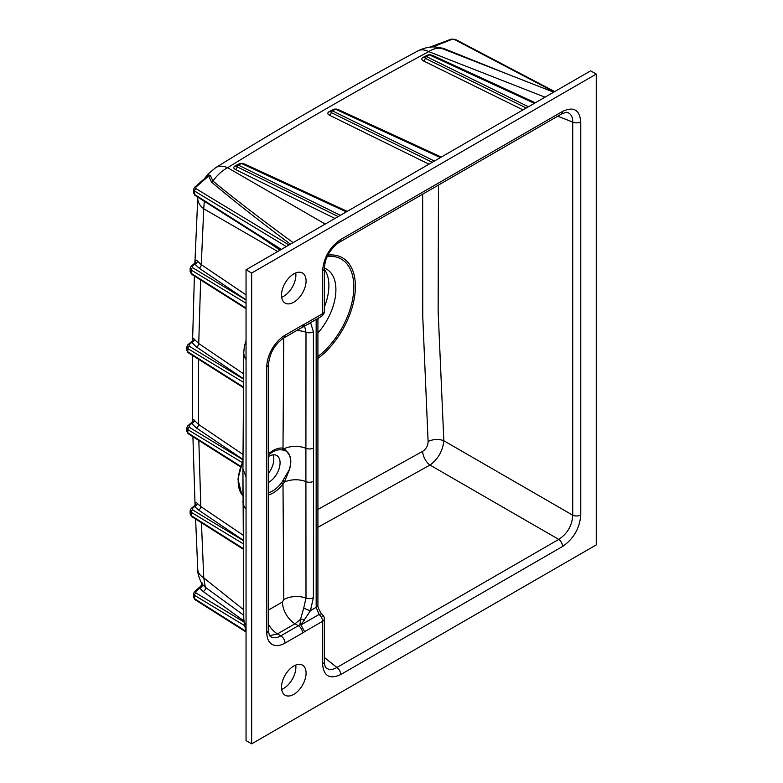 <?xml version="1.0" encoding="UTF-8"?>
<svg xmlns="http://www.w3.org/2000/svg" width="783" height="783" viewBox="0 0 783 783"><rect width="100%" height="100%" fill="white"/><g stroke="black" fill="none" stroke-linecap="round" stroke-linejoin="round"><path stroke-width="1.17" d="M281.674 297.266A17.363 10.022 120 0 0 283.603 296.336A17.363 10.022 120 0 0 295.729 272.934M281.674 689.402A17.363 10.022 120 0 0 283.603 688.463A17.363 10.022 120 0 0 295.729 665.061M432.911 46.735C429.955 47.283 427.694 47.606 432.598 46.569L443.207 48.282L507.648 74.14M440.398 157.589L335.437 109.189L334.126 109.14L330.367 111.636L332.491 110.892L434.408 161.044M330.769 111.274L331.258 112.615A1.987 1.263 -63.8 0 1 332.491 110.892L335.437 109.189A1.987 1.223 -65.2 0 1 336.387 109.072L334.126 109.15M523.005 109.894L423.446 60.908A2.975 1.889 116.2 0 0 425.286 58.334L424.787 56.993L424.386 57.423M268.53 471.914L269.176 472.364M290.434 244.159C258.184 220.082 231.876 199.391 211.527 182.077L208.621 176.048L208.934 174.815M207.965 175.646L210.392 175.549A2.975 2.398 -177.1 0 1 208.621 176.048L195.789 187.215A1.987 1.292 -131 0 0 194.556 187.313L208.963 174.785M186.746 350.265L187.812 351.821A1.987 1.174 122.3 0 0 188.204 352.712L186.755 350.255M195.642 262.148A2.975 1.654 1.3 0 0 195.623 262.099C195.691 259.887 196.279 259.555 197.385 261.091A2.975 2.222 -37.1 0 1 194.752 264.145L195.153 263.382M195.691 262.462L195.055 262.912M286.284 246.557L194.585 191.062L193.538 189.261M193.518 189.486L193.518 192.921L194.585 194.468L281.361 249.405M195.544 504.409L195.535 504.281C195.486 502.157 196.044 501.834 197.218 503.342A2.975 2.202 -39.2 0 1 194.624 506.503L195.075 505.701M195.613 504.653L194.889 505.299M192.921 340.174C192.931 338.002 193.44 337.737 194.429 339.382A2.975 2.261 -33.7 0 1 191.747 342.377L189.026 344.745L189.202 346.213A1.987 1.194 121.2 0 0 187.812 348.601L186.765 346.8M197.385 261.091L201.27 264.644A2.975 1.879 -56 0 1 199.088 268.148L194.752 264.145L192.412 266.181A1.987 1.292 -131 0 0 191.179 266.279M346.38 211.87L241.418 163.471L240.107 163.432L242.368 163.353A1.987 1.223 -65.2 0 0 241.418 163.471L238.463 165.174L340.39 215.325M240.117 163.422L236.368 165.879L238.463 165.174A1.987 1.263 -63.8 0 0 237.239 166.896L338.217 216.578M243.19 540.192L198.628 510.085L194.624 506.503L192.412 508.431A1.987 1.292 -131 0 0 191.179 508.529M194.429 339.382L198.735 343.541A2.975 1.879 -56 0 1 196.553 347.055L191.747 342.377L192.412 341.388M192.951 340.439L187.793 344.853L186.755 347.026L186.746 350.275M553.698 92.169L442.268 48.605C438.157 47.528 433.635 48.536 428.712 51.629A25.8 14.29 -118.4 0 0 418.044 50.836L418.044 50.836C347.985 88.518 280.539 127.463 215.687 167.67L208.268 173.787L204.246 178.886M545.027 97.18L428.712 51.629C359.084 89.086 292.059 127.786 227.647 167.719A25.8 15.474 -121.7 0 0 215.687 167.67M246.048 477.023L242.926 468.88L243.777 618.736A32.289 18.479 179.6 0 0 246.048 625.451M211.527 182.077A2.975 2.026 130.4 0 0 212.927 181.03C233.667 198.158 260.387 218.692 293.106 242.622M210.392 175.549L212.927 181.03C217.214 175.079 222.127 170.635 227.647 167.719L325.248 224.065M192.872 421.166C192.833 419.032 193.323 418.778 194.341 420.402A2.975 2.251 -34.7 0 1 191.678 423.456L192.373 422.448M194.341 420.402L198.53 424.425A2.975 1.879 -56 0 1 196.357 427.929L191.678 423.456L189.026 425.766A1.987 1.292 -131 0 0 187.793 425.864L186.765 427.821M280.03 250.168L260.455 236.818M201.427 522.721L203.766 577.893L205.303 587.26L243.748 615.242M443.207 48.282A2.975 1.36 -69.1 0 1 442.268 48.605L439.625 47.792C433.214 45.991 426.021 47.009 418.044 50.836M202.435 583.12C201.114 582.2 201.025 582.542 202.141 584.138A2.975 2.241 -35.9 0 1 199.704 588.092L200.732 586.232C201.828 584.049 202.092 583.041 201.525 583.208C198.725 577.081 197.473 572.51 197.756 569.476L197.756 569.476A25.8 13.928 177.4 0 0 203.766 577.893L243.709 609.8M204.294 201.27L203.766 208.816A25.8 15.817 -177.3 0 1 197.766 198.011L194.889 263.059M197.218 503.342L200.81 506.581L243.151 535.19M317.918 319.581A44.651 25.78 120 0 0 319.043 317.751M324.319 307.151A44.651 25.78 120 0 0 324.319 269.362M236.75 165.556L237.239 166.896A2.975 1.889 116.2 0 1 235.409 169.471C233.403 168.423 233.275 167.249 235.037 165.937L239.892 163.549M424.787 56.993L426.51 56.611L528.427 106.762M246.048 303.227L191.199 270.027L191.199 273.345A1.987 1.174 122.3 0 0 191.59 274.246L190.142 271.789L191.199 273.345L246.048 308.071M189.026 425.766L189.202 427.234A1.987 1.194 121.2 0 0 187.812 429.613L186.746 428.056L186.746 431.296L187.812 432.842L240.498 466.198M243.219 543.764L191.199 512.278L191.199 515.596A1.987 1.174 122.3 0 0 191.59 516.496L190.142 514.03L191.199 515.596L243.259 548.55M192.912 421.43L187.793 425.874M242.936 496.05L242.936 465.885M268.53 473.235A15.875 9.171 120 0 0 273.003 454.854M189.026 344.745A1.987 1.292 -131 0 0 187.793 344.853M202.141 584.138L205.303 587.26A2.975 1.938 -53.7 0 1 203.237 591.576L199.704 588.092L195.789 591.498A1.987 1.292 -131 0 0 194.556 591.596L193.528 593.778M193.518 597.194L194.585 598.76L246.048 631.343M192.412 508.431L192.579 509.899A1.987 1.194 121.2 0 0 191.199 512.278L190.152 510.477M534.417 103.307L429.456 54.908L428.144 54.859L424.386 57.345M192.412 266.181L192.579 267.649A1.987 1.194 121.2 0 0 191.199 270.027L190.152 268.236M244.521 625.578L194.585 595.344L193.538 593.543M268.53 610.016L282.399 602.01L283.789 599.572L282.996 483.963A3.974 0.705 -142.7 0 0 281.684 482.651L289.544 469.311C290.816 463.8 290.816 459.092 289.544 455.207C288.34 452.378 286.245 450.675 283.289 450.098L281.684 449.863A3.974 3.161 -81 0 0 282.996 448.15L283.759 337.992M251.666 743.85L596.255 544.899L596.255 74.082L251.666 273.032L251.666 743.85L246.048 740.61L246.048 269.792L590.636 70.842L596.255 74.082M293.801 694.355A17.363 10.022 -60 0 1 285.12 695.216A17.363 10.022 -60 0 1 285.12 675.161A17.363 10.022 -60 0 1 302.483 665.139A17.363 10.022 -60 0 1 305.145 679.057A17.363 10.022 -60 0 1 293.801 694.355M293.801 302.218A17.363 10.022 -60 0 1 285.12 303.08A17.363 10.022 -60 0 1 285.12 283.035A17.363 10.022 -60 0 1 302.483 273.003A17.363 10.022 -60 0 1 305.145 286.921A17.363 10.022 -60 0 1 293.801 302.218M317.918 509.41L422.624 451.341C426.148 449.05 427.968 445.791 428.105 441.553L422.751 316.567L422.654 194.204M317.918 332.961A44.651 25.78 120 0 0 326.658 269.225A44.651 25.78 120 0 0 324.319 268.138M268.53 482.436A15.875 9.171 120 0 0 279.159 468.469A15.875 9.171 120 0 0 276.781 455.549A15.875 9.171 120 0 0 268.843 456.332A15.875 9.171 120 0 0 268.53 456.518M326.325 668.016L326.325 668.026C329.173 670.121 332.697 669.945 336.905 667.488L558.759 539.399C567.46 533.654 572.119 525.589 572.735 515.185A5.951 3.435 0 0 0 580.771 514.979C579.684 528.339 573.626 538.831 562.605 546.456L340.742 674.545C329.721 679.654 323.663 676.16 322.576 664.053L322.576 621.301L304.646 631.656A25.8 14.897 -60 0 1 302.571 632.987L285.032 643.107A25.8 14.897 -60 0 1 266.788 632.576L266.788 366.836A25.8 14.897 -60 0 1 285.032 335.241L302.571 325.111A25.8 14.897 -60 0 1 304.646 324.054L303.001 326.991M438.46 185.072L438.147 311.546L443.834 440.76C442.777 450.93 438.157 459.024 429.984 465.053L317.918 527.292M428.105 441.553A11.911 6.499 -3.1 0 1 443.834 440.76L572.735 515.185L572.735 122.079C572.764 117.205 571.159 114.064 567.92 112.654L567.91 112.654C567.655 111.891 565.473 112.37 561.372 114.112L561.372 114.112A5.951 3.435 60 0 0 562.605 111.392C573.626 106.273 579.684 109.777 580.771 121.884L580.771 514.979M422.624 451.341A11.911 6.646 -118.1 0 0 429.984 465.053L558.759 539.399A5.951 3.435 60 0 1 562.605 546.456M322.919 616.661A5.951 3.103 132 0 0 322.351 614.449A5.951 3.103 132 0 0 319.063 614.489L316.166 607.314L316.166 319.415M300.926 625.01L299.958 624.668L300.535 619.275L303.726 608.078A5.951 0.979 23.3 0 0 310.45 610.613L300.926 625.01L304.646 631.656M304.558 620.146A5.951 3.289 -165.3 0 0 300.535 619.275L295.025 623.767L277.476 633.887L269.773 635.669M268.53 453.846A26.005 15.014 -60 0 1 273.11 450.528A26.005 15.014 -60 0 1 282.996 448.15L284.415 448.59A17.862 10.385 -179.6 0 1 305.908 448.326L305.996 332.266A17.862 10.404 0.4 0 0 296.561 330.602M283.289 450.098A3.974 2.917 98.6 0 0 284.415 448.59L289.544 455.207C291.207 459.102 291.207 463.8 289.544 469.311L284.415 482.054A17.862 10.238 179.6 0 1 305.908 481.614L305.908 448.326A5.951 3.445 179.9 0 0 313.562 447.954L313.396 597.605L310.45 610.613L316.166 607.314A5.951 3.435 0 0 0 317.918 604.877L317.918 604.877C317.379 606.903 320.57 613.216 322.351 614.449L322.351 614.449A5.951 5.951 0 0 1 324.319 618.873L324.319 661.625A5.951 3.435 180 0 1 322.576 664.053M283.289 480.772A3.974 0.587 -137.2 0 1 284.415 482.054L282.996 483.963A26.005 15.014 -60 0 1 268.53 494.964M283.789 599.572A17.862 10.218 179.6 0 1 305.996 598.065L305.908 481.614A5.951 3.435 -179.9 0 0 313.562 481.251M309.393 323.33A5.951 4.767 139.5 0 1 306.956 324.73M324.319 657.426L336.905 667.488A5.951 3.435 60 0 1 340.742 674.545M557.741 116.207L572.735 122.079A5.951 3.435 0 0 0 580.771 121.884M304.646 324.054L322.576 313.699L322.576 270.947C323.663 257.587 329.721 247.095 340.742 239.471A5.951 3.435 60 0 1 339.509 242.201L561.372 114.112M322.576 270.947A5.951 3.435 0 0 0 324.319 268.52L324.319 311.272A5.951 3.435 180 0 1 322.576 313.699A5.951 3.435 -120 0 1 321.343 316.43A5.951 5.951 0 0 0 324.319 311.272M429.73 47.166L451.233 39.15A1.987 0.969 69.6 0 1 451.957 39.356L432.647 47M246.048 269.792L251.666 273.032M554.198 91.885L454.453 39.483L451.957 39.356M424.337 57.443A2.975 1.723 60 0 1 423.074 57.374L427.929 54.986M423.446 60.908C421.44 59.86 421.323 58.676 423.074 57.374M428.976 164.176L329.428 115.189A2.975 1.889 116.2 0 0 331.258 112.615L432.236 162.296M330.318 111.724A2.975 1.723 60 0 1 329.056 111.656L333.91 109.268M329.428 115.189C327.421 114.142 327.294 112.958 329.056 111.656M246.048 509.234A32.289 18.508 179.7 0 1 242.926 501.365M195.789 187.215L195.965 188.674A1.987 1.194 121.2 0 0 194.585 191.062L194.585 194.468A1.987 1.174 122.3 0 0 194.967 195.368L193.528 192.912M243.552 382.329L187.812 348.601L187.812 351.821L243.513 387.086M338.364 109.982A2.975 1.84 114.8 0 0 338.765 109.796L441.289 157.07M336.641 109.189L338.765 109.796M242.926 468.88L243.777 352.507A32.289 18.802 0.4 0 0 246.048 359.524M195.965 188.674L289.005 244.991M526.254 108.015L425.286 58.334A1.987 1.263 -63.8 0 1 426.51 56.611L429.456 54.908A1.987 1.223 -65.2 0 1 430.405 54.79L428.144 54.869M192.579 509.899L243.19 540.524M192.579 267.649L246.048 300.006M246.048 299.879L199.088 268.148M277.711 251.509L203.766 208.816L201.27 264.644L246.048 294.897M198.823 440.457L200.81 506.581A2.975 1.879 -56 0 1 198.628 510.085M198.471 359.221L198.53 424.425L243.014 454.483M200.654 279.991L198.735 343.541L243.621 373.863M195.789 591.498L195.965 592.966A1.987 1.194 121.2 0 0 194.585 595.344L194.585 598.76A1.987 1.174 122.3 0 0 194.967 599.651L193.528 597.194M195.965 592.966L243.963 622.005M243.856 620.85L203.237 591.576M432.382 55.701A2.975 1.84 114.8 0 0 432.784 55.515L535.308 102.788M430.66 54.908L432.784 55.515M244.345 164.264A2.975 1.84 114.8 0 0 244.746 164.078L347.27 211.351M334.958 218.457L235.409 169.471M242.622 163.471L244.746 164.078M242.965 461.363A36.439 21.033 120 0 0 241.673 494.259L242.896 495.991M241.957 462.381L187.812 429.613L187.812 432.842A1.987 1.174 122.3 0 0 188.204 433.733L240.322 466.727M236.349 165.918L236.339 165.986A2.975 1.723 60 0 1 235.037 165.937M189.202 427.234L242.975 459.778M189.202 346.213L243.572 379.129M242.984 459.435L196.357 427.929M243.582 378.825L196.553 347.055M340.742 239.471L562.605 111.392M328.018 255.062A62.434 36.047 -60 0 1 355.091 292.646A62.434 36.047 -60 0 1 317.918 358.457M317.918 356.549A60.731 35.059 120 0 0 353.544 292.734A60.731 35.059 120 0 0 327.363 256.384M310.45 322.185L313.396 331.786L313.562 447.954M268.53 624.452A17.862 10.316 -120 0 0 277.476 633.887L280.823 635.816L298.362 625.695L295.025 623.767A17.862 10.306 -120 0 1 282.399 602.01M281.684 449.863A23.813 13.751 120 0 0 272.631 452.036A23.813 13.751 120 0 0 268.53 454.992M268.53 492.713A23.813 13.751 120 0 0 281.684 482.651M301.132 624.834L319.063 614.489A5.951 3.435 -120 0 1 322.576 621.301A5.951 3.435 0 0 0 324.319 618.873M299.958 624.668A19.849 11.461 -60 0 1 298.362 625.695A5.951 3.435 60 0 1 302.571 632.987M266.788 632.576A5.951 3.435 0 0 0 268.53 630.149C268.804 634.113 269.587 636.334 270.898 636.804A19.849 11.461 120 0 0 280.823 635.816A5.951 3.435 -120 0 1 285.032 643.107M313.396 331.786A5.951 3.445 -0.1 0 1 305.996 332.266L304.577 326.1M303.726 608.078L305.996 598.065A5.951 3.435 0.1 0 0 313.396 597.605M266.788 366.836A5.951 3.435 0 0 0 268.53 364.408L268.53 630.149M285.032 335.241A5.951 3.435 60 0 1 283.798 337.962C274.657 344.432 269.567 353.25 268.53 364.408M302.982 327.01L301.338 327.832A5.951 3.435 -120 0 0 302.571 325.111M451.233 39.15L455.344 39.375A1.987 1.116 117.7 0 0 454.453 39.483M246.048 630.667L244.404 624.951L243.777 618.736M194.879 505.309L191.169 508.539L190.142 510.712L190.132 514.049M534.955 102.994L430.405 54.79M243.777 352.507L244.306 346.771L246.048 340.429M194.39 276.017L192.579 340.625M192.364 355.355L192.608 421.567M192.912 436.718L195.055 505.143M195.603 519.031L197.756 569.476M246.048 631.989L194.967 599.651M280.823 249.718L194.967 195.368M194.556 187.313L193.528 189.486M243.259 549.206L191.59 516.496M188.204 352.712L243.513 387.732M346.918 211.557L242.368 163.353M188.204 433.733L186.755 431.276M190.132 271.799L190.132 268.452L191.169 266.289L195.045 262.922M197.815 197.169L197.766 198.011M242.975 460.101L237.963 478.981L241.673 494.259M193.518 597.214L193.518 593.768M200.722 586.232L194.556 591.605M246.048 308.717L191.59 274.246M440.937 157.275L336.387 109.072M301.338 327.832L283.798 337.962M303.266 326.863L321.343 316.43M326.335 668.026C325.376 667.85 324.71 665.716 324.319 661.625M317.918 318.407L317.918 604.877M339.509 242.201C334.928 244.541 329.604 251.764 328.831 253.584C326.971 257.676 325.317 258.459 324.319 268.52M554.707 91.591L455.344 39.375"/></g></svg>
